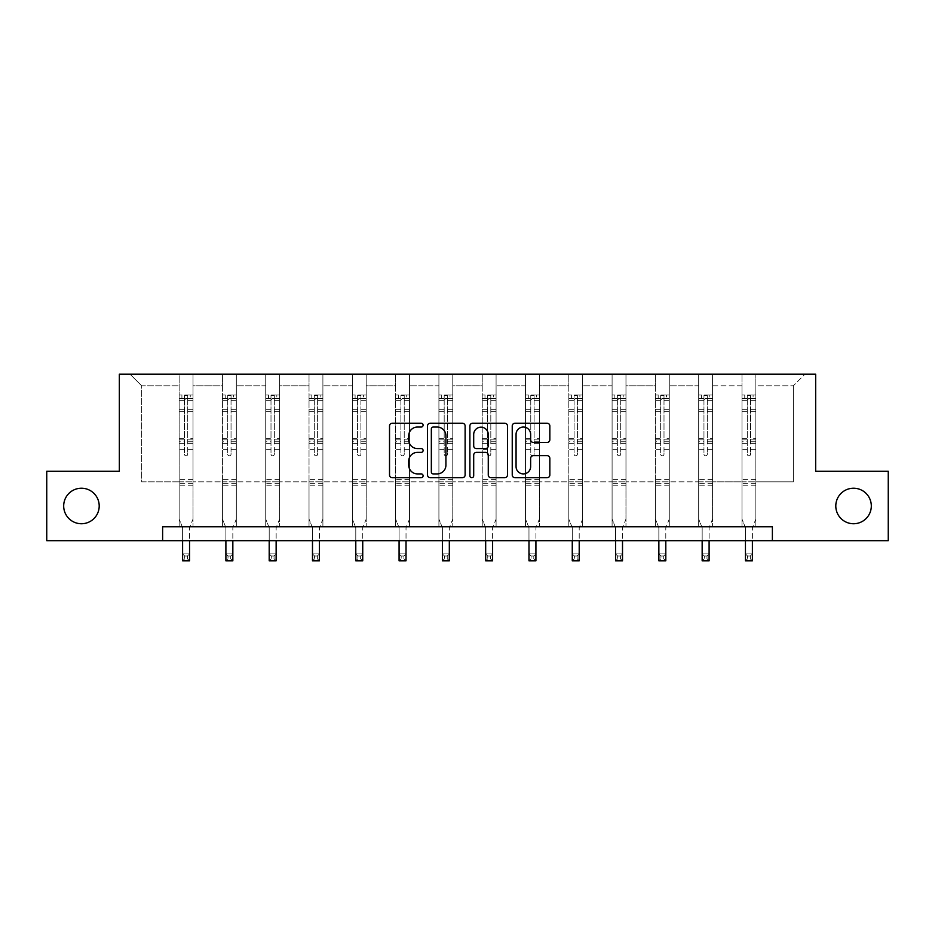 <?xml version="1.0" encoding="UTF-8"?>
<svg xmlns="http://www.w3.org/2000/svg" width="935" height="935" viewBox="0 0 935 935"><rect width="100%" height="100%" fill="white"/><g stroke="black" fill="none" stroke-linecap="round" stroke-linejoin="round"><path stroke-width="0.7" stroke-dasharray="4.67 3.51" d="M835.796 505.975A17.765 17.765 0 0 0 853.562 523.74A17.765 17.765 0 0 0 871.315 505.975A17.765 17.765 0 0 0 853.562 488.222A17.765 17.765 0 0 0 835.796 505.975M63.685 505.975A17.765 17.765 0 0 0 81.439 523.74A17.765 17.765 0 0 0 99.203 505.975A17.765 17.765 0 0 0 81.439 488.222A17.765 17.765 0 0 0 63.685 505.975M423.099 425.133A1.905 1.905 0 0 0 421.182 423.228L392.244 423.228A2.723 2.723 0 0 0 389.521 425.951L389.521 474.992A2.723 2.723 0 0 0 392.244 477.715L421.182 477.715A1.905 1.905 0 0 0 423.099 475.81A1.905 1.905 0 0 0 421.182 473.905L417.442 473.905A8.719 8.719 0 0 1 408.724 465.186L408.724 461.095A8.719 8.719 0 0 1 417.442 452.376L421.182 452.376A1.905 1.905 0 0 0 423.099 450.471A1.905 1.905 0 0 0 421.182 448.566L417.442 448.566A8.719 8.719 0 0 1 408.724 439.847L408.724 435.757A8.719 8.719 0 0 1 417.442 427.05L421.182 427.05A1.905 1.905 0 0 0 423.099 425.133M888.25 471.287L888.25 540.675L46.75 540.675L46.75 471.287L119.329 471.287L119.329 374.152L815.671 374.152L815.671 471.287L888.25 471.287M755.866 481.841L755.866 385.804L793.336 385.804L804.988 374.152L755.866 374.152L804.988 374.152L793.336 385.804L755.866 385.804L755.866 374.152L755.866 526.791L741.981 526.791L755.866 526.791L741.981 526.791L755.866 526.791L755.866 374.152L712.563 374.152L755.866 374.152L755.866 481.841L793.336 481.841L793.336 385.804L793.336 481.841L755.866 481.841L755.866 526.791L755.866 481.841L712.563 481.841L741.981 481.841L741.981 385.804L741.981 481.841L755.866 481.841M698.69 374.152L712.563 374.152L712.563 526.791L698.69 526.791L712.563 526.791L698.69 526.791L712.563 526.791L712.563 374.152L669.273 374.152L698.69 374.152L698.69 526.791L698.69 374.152L698.69 481.841L669.273 481.841L698.69 481.841L698.69 385.804L669.273 385.804L669.273 481.841L669.273 374.152L669.273 526.791L655.4 526.791L669.273 526.791L655.4 526.791L669.273 526.791L669.273 374.152L625.971 374.152L669.273 374.152L669.273 385.804L698.69 385.804L698.69 374.152M612.098 374.152L625.971 374.152L625.971 526.791L612.098 526.791L625.971 526.791L612.098 526.791L625.971 526.791L625.971 374.152L582.68 374.152L612.098 374.152L612.098 526.791L612.098 374.152L612.098 481.841L582.68 481.841L612.098 481.841L612.098 385.804L582.68 385.804L582.68 481.841L582.68 374.152L582.68 526.791L568.807 526.791L582.68 526.791L568.807 526.791L582.68 526.791L582.68 374.152L539.378 374.152L582.68 374.152L582.68 385.804L612.098 385.804L612.098 374.152M525.505 374.152L539.378 374.152L539.378 526.791L525.505 526.791L539.378 526.791L525.505 526.791L539.378 526.791L539.378 374.152L496.088 374.152L525.505 374.152L525.505 526.791L525.505 374.152L525.505 481.841L496.088 481.841L525.505 481.841L525.505 385.804L496.088 385.804L496.088 481.841L496.088 374.152L496.088 526.791L482.215 526.791L496.088 526.791L482.215 526.791L496.088 526.791L496.088 374.152L452.785 374.152L496.088 374.152L496.088 385.804L525.505 385.804L525.505 374.152M438.912 374.152L452.785 374.152L452.785 526.791L438.912 526.791L452.785 526.791L438.912 526.791L452.785 526.791L452.785 374.152L409.495 374.152L438.912 374.152L438.912 526.791L438.912 374.152L438.912 481.841L409.495 481.841L438.912 481.841L438.912 385.804L409.495 385.804L409.495 481.841L409.495 374.152L409.495 526.791L395.622 526.791L409.495 526.791L395.622 526.791L409.495 526.791L409.495 374.152L366.193 374.152L409.495 374.152L409.495 385.804L438.912 385.804L438.912 374.152M352.32 374.152L366.193 374.152L366.193 526.791L352.32 526.791L366.193 526.791L352.32 526.791L366.193 526.791L366.193 374.152L322.902 374.152L352.32 374.152L352.32 526.791L352.32 374.152L352.32 481.841L322.902 481.841L352.32 481.841L352.32 385.804L322.902 385.804L322.902 481.841L322.902 374.152L322.902 526.791L309.029 526.791L322.902 526.791L309.029 526.791L322.902 526.791L322.902 374.152L279.6 374.152L322.902 374.152L322.902 385.804L352.32 385.804L352.32 374.152M265.727 374.152L279.6 374.152L279.6 526.791L265.727 526.791L279.6 526.791L265.727 526.791L279.6 526.791L279.6 374.152L236.31 374.152L265.727 374.152L265.727 526.791L265.727 374.152L265.727 481.841L236.31 481.841L265.727 481.841L265.727 385.804L236.31 385.804L236.31 481.841L236.31 374.152L236.31 526.791L222.436 526.791L236.31 526.791L222.436 526.791L236.31 526.791L236.31 374.152L193.019 374.152L236.31 374.152L236.31 385.804L265.727 385.804L265.727 374.152M179.134 374.152L193.019 374.152L193.019 526.791L179.134 526.791L193.019 526.791L179.134 526.791L193.019 526.791L193.019 374.152L130.012 374.152L179.134 374.152L179.134 526.791L179.134 374.152L179.134 481.841L141.664 481.841L141.664 385.804L179.134 385.804L141.664 385.804L130.012 374.152L141.664 385.804L141.664 481.841L179.134 481.841L179.134 374.152M162.62 540.675L162.62 526.791L162.62 540.675L162.62 526.791L772.38 526.791L162.62 526.791L772.38 526.791L772.38 540.675M741.981 385.804L712.563 385.804L712.563 481.841L712.563 374.152L712.563 385.804L741.981 385.804L741.981 374.152L741.981 526.791L741.981 385.804M655.4 385.804L655.4 481.841L625.971 481.841L655.4 481.841L655.4 385.804L625.971 385.804L625.971 481.841L625.971 374.152L625.971 385.804L655.4 385.804L655.4 374.152L655.4 526.791L655.4 385.804M568.807 385.804L568.807 481.841L539.378 481.841L568.807 481.841L568.807 385.804L539.378 385.804L539.378 481.841L539.378 374.152L539.378 385.804L568.807 385.804L568.807 374.152L568.807 526.791L568.807 385.804M482.215 385.804L482.215 481.841L452.785 481.841L482.215 481.841L482.215 385.804L452.785 385.804L452.785 481.841L452.785 374.152L452.785 385.804L482.215 385.804L482.215 374.152L482.215 526.791L482.215 385.804M395.622 385.804L395.622 481.841L366.193 481.841L395.622 481.841L395.622 385.804L366.193 385.804L366.193 481.841L366.193 374.152L366.193 385.804L395.622 385.804L395.622 374.152L395.622 526.791L395.622 385.804M309.029 385.804L309.029 481.841L279.6 481.841L309.029 481.841L309.029 385.804L279.6 385.804L279.6 481.841L279.6 374.152L279.6 385.804L309.029 385.804L309.029 374.152L309.029 526.791L309.029 385.804M222.436 385.804L222.436 481.841L193.019 481.841L222.436 481.841L222.436 385.804L193.019 385.804L193.019 481.841L193.019 374.152L193.019 385.804L222.436 385.804L222.436 374.152L222.436 526.791L222.436 385.804M698.69 481.841L712.563 481.841L712.563 526.791L712.563 481.841L698.69 481.841L698.69 526.791L698.69 481.841M655.4 481.841L669.273 481.841L669.273 526.791L669.273 481.841L655.4 481.841L655.4 526.791L655.4 481.841M612.098 481.841L625.971 481.841L625.971 526.791L625.971 481.841L612.098 481.841L612.098 526.791L612.098 481.841M568.807 481.841L582.68 481.841L582.68 526.791L582.68 481.841L568.807 481.841L568.807 526.791L568.807 481.841M525.505 481.841L539.378 481.841L539.378 526.791L539.378 481.841L525.505 481.841L525.505 526.791L525.505 481.841M482.215 481.841L496.088 481.841L496.088 526.791L496.088 481.841L482.215 481.841L482.215 526.791L482.215 481.841M438.912 481.841L452.785 481.841L452.785 526.791L452.785 481.841L438.912 481.841L438.912 526.791L438.912 481.841M395.622 481.841L409.495 481.841L409.495 526.791L409.495 481.841L395.622 481.841L395.622 526.791L395.622 481.841M352.32 481.841L366.193 481.841L366.193 526.791L366.193 481.841L352.32 481.841L352.32 526.791L352.32 481.841M309.029 481.841L322.902 481.841L322.902 526.791L322.902 481.841L309.029 481.841L309.029 526.791L309.029 481.841M265.727 481.841L279.6 481.841L279.6 526.791L279.6 481.841L265.727 481.841L265.727 526.791L265.727 481.841M222.436 481.841L236.31 481.841L236.31 526.791L236.31 481.841L222.436 481.841L222.436 526.791L222.436 481.841M179.134 481.841L193.019 481.841L193.019 526.791L193.019 481.841L179.134 481.841L179.134 526.791L179.134 481.841M741.981 481.841L741.981 526.791L741.981 481.841M465.116 474.992L465.116 425.951A2.723 2.723 0 0 0 462.393 423.228L430.24 423.228A2.723 2.723 0 0 0 427.517 425.951L427.517 474.992A2.723 2.723 0 0 0 430.24 477.715L462.393 477.715A2.723 2.723 0 0 0 465.116 474.992M433.244 427.05A1.905 1.905 0 0 0 431.339 428.955L431.339 472A1.905 1.905 0 0 0 433.244 473.905L437.194 473.905A8.719 8.719 0 0 0 445.913 465.186L445.913 435.757A8.719 8.719 0 0 0 437.194 427.05L433.244 427.05M472.607 423.228L504.76 423.228A2.723 2.723 0 0 1 507.483 425.951L507.483 474.992A2.723 2.723 0 0 1 504.76 477.715L490.992 477.715A2.723 2.723 0 0 1 488.269 474.992L488.269 455.1A2.723 2.723 0 0 0 485.546 452.376L476.418 452.376A2.723 2.723 0 0 0 473.694 455.1L473.694 475.81A1.905 1.905 0 0 1 471.789 477.715A1.905 1.905 0 0 1 469.884 475.81L469.884 425.951A2.723 2.723 0 0 1 472.607 423.228M488.269 434.471A7.293 7.293 0 0 0 480.987 427.178A7.293 7.293 0 0 0 473.694 434.471L473.694 445.843A2.723 2.723 0 0 0 476.418 448.566L485.546 448.566A2.723 2.723 0 0 0 488.269 445.843L488.269 434.471M533.359 442.442L547.115 442.442A2.723 2.723 0 0 0 549.838 439.707L549.838 425.951A2.723 2.723 0 0 0 547.115 423.228L514.975 423.228A2.723 2.723 0 0 0 512.24 425.951L512.24 474.992A2.723 2.723 0 0 0 514.975 477.715L547.115 477.715A2.723 2.723 0 0 0 549.838 474.992L549.838 458.372A2.723 2.723 0 0 0 547.115 455.649L533.359 455.649A2.723 2.723 0 0 0 530.636 458.372L530.636 466.612A7.293 7.293 0 0 1 523.343 473.905A7.293 7.293 0 0 1 516.062 466.612L516.062 434.331A7.293 7.293 0 0 1 523.343 427.05A7.293 7.293 0 0 1 530.636 434.331L530.636 439.707A2.723 2.723 0 0 0 533.359 442.442M184.405 454.141A1.66 1.66 0 0 0 186.077 455.801A1.66 1.66 0 0 1 184.405 454.141L184.405 449.642L184.405 454.141M192.949 395.026L190.237 395.026L190.237 398.626L193.019 398.626L193.019 395.026L179.134 395.026L179.134 519.077L179.134 449.642L184.405 449.642L184.405 441.776L179.134 441.776M179.134 395.026L179.134 449.642L184.405 449.642L184.405 399.362L187.736 399.362L187.736 438.305L193.019 438.305L193.019 519.077L189.548 527.667L189.548 540.033L189.548 527.667L193.019 519.077L193.019 449.642L187.736 449.642L187.736 454.141A1.66 1.66 0 0 1 186.077 455.801A1.66 1.66 0 0 0 187.736 454.141L187.736 438.305M193.019 398.626L193.019 438.305M193.019 395.026L193.019 449.642L187.736 449.642L187.736 395.365L184.405 395.365L184.405 441.776M190.237 395.026L179.204 395.026M190.237 398.626L181.916 398.626L181.916 395.026M179.134 398.626L192.949 398.626M179.204 398.626L181.916 398.626M182.606 527.667L182.606 540.033L182.606 527.667L179.134 519.077L182.606 527.667M193.019 485.218L179.134 485.218M182.606 540.675L182.606 553.917L189.548 553.917L182.606 553.917L182.606 560.848L189.548 560.848L189.548 553.917L187.468 555.998L187.468 558.768L184.686 558.768L184.686 555.998L187.468 555.998M189.548 540.675L189.548 553.917M189.548 560.848L187.468 558.768M184.686 558.768L182.606 560.848M184.686 555.998L182.606 553.917M184.405 399.362L184.405 395.365M187.736 399.362L187.736 395.365M227.708 454.141A1.66 1.66 0 0 0 229.367 455.801A1.66 1.66 0 0 1 227.708 454.141L227.708 449.642L227.708 454.141M236.239 395.026L233.54 395.026L233.54 398.626L236.31 398.626L236.31 395.026L222.436 395.026L222.436 519.077L222.436 449.642L227.708 449.642L227.708 441.776L222.436 441.776M222.436 395.026L222.436 449.642L227.708 449.642L227.708 399.362L231.038 399.362L231.038 438.305L236.31 438.305L236.31 519.077L232.838 527.667L232.838 540.033L232.838 527.667L236.31 519.077L236.31 449.642L231.038 449.642L231.038 454.141A1.66 1.66 0 0 1 229.367 455.801A1.66 1.66 0 0 0 231.038 454.141L231.038 438.305M236.31 398.626L236.31 438.305M236.31 395.026L236.31 449.642L231.038 449.642L231.038 395.365L227.708 395.365L227.708 441.776M233.54 395.026L222.507 395.026M233.54 398.626L225.206 398.626L225.206 395.026M222.436 398.626L236.239 398.626M222.507 398.626L225.206 398.626M225.896 527.667L225.896 540.033L225.896 527.667L222.436 519.077L225.896 527.667M236.31 485.218L222.436 485.218M225.896 540.675L225.896 553.917L232.838 553.917L225.896 553.917L225.896 560.848L232.838 560.848L232.838 553.917L230.758 555.998L230.758 558.768L227.988 558.768L227.988 555.998L230.758 555.998M232.838 540.675L232.838 553.917M232.838 560.848L230.758 558.768M227.988 558.768L225.896 560.848M227.988 555.998L225.896 553.917M227.708 399.362L227.708 395.365M231.038 399.362L231.038 395.365M270.998 454.141A1.66 1.66 0 0 0 272.669 455.801A1.66 1.66 0 0 1 270.998 454.141L270.998 449.642L270.998 454.141M279.542 395.026L276.83 395.026L276.83 398.626L279.6 398.626L279.6 395.026L265.727 395.026L265.727 519.077L265.727 449.642L270.998 449.642L270.998 441.776L265.727 441.776M265.727 395.026L265.727 449.642L270.998 449.642L270.998 399.362L274.329 399.362L274.329 438.305L279.6 438.305L279.6 519.077L276.141 527.667L276.141 540.033L276.141 527.667L279.6 519.077L279.6 449.642L274.329 449.642L274.329 454.141A1.66 1.66 0 0 1 272.669 455.801A1.66 1.66 0 0 0 274.329 454.141L274.329 438.305M279.6 398.626L279.6 438.305M279.6 395.026L279.6 449.642L274.329 449.642L274.329 395.365L270.998 395.365L270.998 441.776M276.83 395.026L265.797 395.026M276.83 398.626L268.509 398.626L268.509 395.026M265.727 398.626L279.542 398.626M265.797 398.626L268.509 398.626M269.198 527.667L269.198 540.033L269.198 527.667L265.727 519.077L269.198 527.667M279.6 485.218L265.727 485.218M269.198 540.675L269.198 553.917L276.141 553.917L269.198 553.917L269.198 560.848L276.141 560.848L276.141 553.917L274.06 555.998L274.06 558.768L271.279 558.768L271.279 555.998L274.06 555.998M276.141 540.675L276.141 553.917M276.141 560.848L274.06 558.768M271.279 558.768L269.198 560.848M271.279 555.998L269.198 553.917M270.998 399.362L270.998 395.365M274.329 399.362L274.329 395.365M314.3 454.141A1.66 1.66 0 0 0 315.96 455.801A1.66 1.66 0 0 1 314.3 454.141L314.3 449.642L314.3 454.141M322.832 395.026L320.132 395.026L320.132 398.626L322.902 398.626L322.902 395.026L309.029 395.026L309.029 519.077L309.029 449.642L314.3 449.642L314.3 441.776L309.029 441.776M309.029 395.026L309.029 449.642L314.3 449.642L314.3 399.362L317.631 399.362L317.631 438.305L322.902 438.305L322.902 519.077L319.431 527.667L319.431 540.033L319.431 527.667L322.902 519.077L322.902 449.642L317.631 449.642L317.631 454.141A1.66 1.66 0 0 1 315.96 455.801A1.66 1.66 0 0 0 317.631 454.141L317.631 438.305M322.902 398.626L322.902 438.305M322.902 395.026L322.902 449.642L317.631 449.642L317.631 395.365L314.3 395.365L314.3 441.776M320.132 395.026L309.099 395.026M320.132 398.626L311.799 398.626L311.799 395.026M309.029 398.626L322.832 398.626M309.099 398.626L311.799 398.626M312.489 527.667L312.489 540.033L312.489 527.667L309.029 519.077L312.489 527.667M322.902 485.218L309.029 485.218M312.489 540.675L312.489 553.917L319.431 553.917L312.489 553.917L312.489 560.848L319.431 560.848L319.431 553.917L317.351 555.998L317.351 558.768L314.581 558.768L314.581 555.998L317.351 555.998M319.431 540.675L319.431 553.917M319.431 560.848L317.351 558.768M314.581 558.768L312.489 560.848M314.581 555.998L312.489 553.917M314.3 399.362L314.3 395.365M317.631 399.362L317.631 395.365M357.591 454.141A1.66 1.66 0 0 0 359.262 455.801A1.66 1.66 0 0 1 357.591 454.141L357.591 449.642L357.591 454.141M366.134 395.026L363.423 395.026L363.423 398.626L366.193 398.626L366.193 395.026L352.32 395.026L352.32 519.077L352.32 449.642L357.591 449.642L357.591 441.776L352.32 441.776M352.32 395.026L352.32 449.642L357.591 449.642L357.591 399.362L360.922 399.362L360.922 438.305L366.193 438.305L366.193 519.077L362.733 527.667L362.733 540.033L362.733 527.667L366.193 519.077L366.193 449.642L360.922 449.642L360.922 454.141A1.66 1.66 0 0 1 359.262 455.801A1.66 1.66 0 0 0 360.922 454.141L360.922 438.305M366.193 398.626L366.193 438.305M366.193 395.026L366.193 449.642L360.922 449.642L360.922 395.365L357.591 395.365L357.591 441.776M363.423 395.026L352.39 395.026M363.423 398.626L355.101 398.626L355.101 395.026M352.32 398.626L366.134 398.626M352.39 398.626L355.101 398.626M355.791 527.667L355.791 540.033L355.791 527.667L352.32 519.077L355.791 527.667M366.193 485.218L352.32 485.218M355.791 540.675L355.791 553.917L362.733 553.917L355.791 553.917L355.791 560.848L362.733 560.848L362.733 553.917L360.653 555.998L360.653 558.768L357.871 558.768L357.871 555.998L360.653 555.998M362.733 540.675L362.733 553.917M362.733 560.848L360.653 558.768M357.871 558.768L355.791 560.848M357.871 555.998L355.791 553.917M357.591 399.362L357.591 395.365M360.922 399.362L360.922 395.365M400.893 454.141A1.66 1.66 0 0 0 402.553 455.801A1.66 1.66 0 0 1 400.893 454.141L400.893 449.642L400.893 454.141M409.425 395.026L406.713 395.026L406.713 398.626L409.495 398.626L409.495 395.026L395.622 395.026L395.622 519.077L395.622 449.642L400.893 449.642L400.893 441.776L395.622 441.776M395.622 395.026L395.622 449.642L400.893 449.642L400.893 399.362L404.224 399.362L404.224 438.305L409.495 438.305L409.495 519.077L406.024 527.667L406.024 540.033L406.024 527.667L409.495 519.077L409.495 449.642L404.224 449.642L404.224 454.141A1.66 1.66 0 0 1 402.553 455.801A1.66 1.66 0 0 0 404.224 454.141L404.224 438.305M409.495 398.626L409.495 438.305M409.495 395.026L409.495 449.642L404.224 449.642L404.224 395.365L400.893 395.365L400.893 441.776M406.713 395.026L395.692 395.026M406.713 398.626L398.392 398.626L398.392 395.026M395.622 398.626L409.425 398.626M395.692 398.626L398.392 398.626M399.081 527.667L399.081 540.033L399.081 527.667L395.622 519.077L399.081 527.667M409.495 485.218L395.622 485.218M399.081 540.675L399.081 553.917L406.024 553.917L399.081 553.917L399.081 560.848L406.024 560.848L406.024 553.917L403.943 555.998L403.943 558.768L401.173 558.768L401.173 555.998L403.943 555.998M406.024 540.675L406.024 553.917M406.024 560.848L403.943 558.768M401.173 558.768L399.081 560.848M401.173 555.998L399.081 553.917M400.893 399.362L400.893 395.365M404.224 399.362L404.224 395.365M444.183 454.141A1.66 1.66 0 0 0 445.855 455.801A1.66 1.66 0 0 1 444.183 454.141L444.183 449.642L444.183 454.141M452.715 395.026L450.016 395.026L450.016 398.626L452.785 398.626L452.785 395.026L438.912 395.026L438.912 519.077L438.912 449.642L444.183 449.642L444.183 441.776L438.912 441.776M438.912 395.026L438.912 449.642L444.183 449.642L444.183 399.362L447.514 399.362L447.514 438.305L452.785 438.305L452.785 519.077L449.326 527.667L449.326 540.033L449.326 527.667L452.785 519.077L452.785 449.642L447.514 449.642L447.514 454.141A1.66 1.66 0 0 1 445.855 455.801A1.66 1.66 0 0 0 447.514 454.141L447.514 438.305M452.785 398.626L452.785 438.305M452.785 395.026L452.785 449.642L447.514 449.642L447.514 395.365L444.183 395.365L444.183 441.776M450.016 395.026L438.983 395.026M450.016 398.626L441.694 398.626L441.694 395.026M438.912 398.626L452.715 398.626M438.983 398.626L441.694 398.626M442.384 527.667L442.384 540.033L442.384 527.667L438.912 519.077L442.384 527.667M452.785 485.218L438.912 485.218M442.384 540.675L442.384 553.917L449.326 553.917L442.384 553.917L442.384 560.848L449.326 560.848L449.326 553.917L447.234 555.998L447.234 558.768L444.464 558.768L444.464 555.998L447.234 555.998M449.326 540.675L449.326 553.917M449.326 560.848L447.234 558.768M444.464 558.768L442.384 560.848M444.464 555.998L442.384 553.917M444.183 399.362L444.183 395.365M447.514 399.362L447.514 395.365M487.486 454.141A1.66 1.66 0 0 0 489.145 455.801A1.66 1.66 0 0 1 487.486 454.141L487.486 449.642L487.486 454.141M496.017 395.026L493.306 395.026L493.306 398.626L496.088 398.626L496.088 395.026L482.215 395.026L482.215 519.077L482.215 449.642L487.486 449.642L487.486 441.776L482.215 441.776M482.215 395.026L482.215 449.642L487.486 449.642L487.486 399.362L490.817 399.362L490.817 438.305L496.088 438.305L496.088 519.077L492.616 527.667L492.616 540.033L492.616 527.667L496.088 519.077L496.088 449.642L490.817 449.642L490.817 454.141A1.66 1.66 0 0 1 489.145 455.801A1.66 1.66 0 0 0 490.817 454.141L490.817 438.305M496.088 398.626L496.088 438.305M496.088 395.026L496.088 449.642L490.817 449.642L490.817 395.365L487.486 395.365L487.486 441.776M493.306 395.026L482.285 395.026M493.306 398.626L484.984 398.626L484.984 395.026M482.215 398.626L496.017 398.626M482.285 398.626L484.984 398.626M485.674 527.667L485.674 540.033L485.674 527.667L482.215 519.077L485.674 527.667M496.088 485.218L482.215 485.218M485.674 540.675L485.674 553.917L492.616 553.917L485.674 553.917L485.674 560.848L492.616 560.848L492.616 553.917L490.536 555.998L490.536 558.768L487.766 558.768L487.766 555.998L490.536 555.998M492.616 540.675L492.616 553.917M492.616 560.848L490.536 558.768M487.766 558.768L485.674 560.848M487.766 555.998L485.674 553.917M487.486 399.362L487.486 395.365M490.817 399.362L490.817 395.365M530.776 454.141A1.66 1.66 0 0 0 532.447 455.801A1.66 1.66 0 0 1 530.776 454.141L530.776 449.642L530.776 454.141M539.308 395.026L536.608 395.026L536.608 398.626L539.378 398.626L539.378 395.026L525.505 395.026L525.505 519.077L525.505 449.642L530.776 449.642L530.776 441.776L525.505 441.776M525.505 395.026L525.505 449.642L530.776 449.642L530.776 399.362L534.107 399.362L534.107 438.305L539.378 438.305L539.378 519.077L535.919 527.667L535.919 540.033L535.919 527.667L539.378 519.077L539.378 449.642L534.107 449.642L534.107 454.141A1.66 1.66 0 0 1 532.447 455.801A1.66 1.66 0 0 0 534.107 454.141L534.107 438.305M539.378 398.626L539.378 438.305M539.378 395.026L539.378 449.642L534.107 449.642L534.107 395.365L530.776 395.365L530.776 441.776M536.608 395.026L525.575 395.026M536.608 398.626L528.287 398.626L528.287 395.026M525.505 398.626L539.308 398.626M525.575 398.626L528.287 398.626M528.976 527.667L528.976 540.033L528.976 527.667L525.505 519.077L528.976 527.667M539.378 485.218L525.505 485.218M528.976 540.675L528.976 553.917L535.919 553.917L528.976 553.917L528.976 560.848L535.919 560.848L535.919 553.917L533.827 555.998L533.827 558.768L531.057 558.768L531.057 555.998L533.827 555.998M535.919 540.675L535.919 553.917M535.919 560.848L533.827 558.768M531.057 558.768L528.976 560.848M531.057 555.998L528.976 553.917M530.776 399.362L530.776 395.365M534.107 399.362L534.107 395.365M574.078 454.141A1.66 1.66 0 0 0 575.738 455.801A1.66 1.66 0 0 1 574.078 454.141L574.078 449.642L574.078 454.141M582.61 395.026L579.899 395.026L579.899 398.626L582.68 398.626L582.68 395.026L568.807 395.026L568.807 519.077L568.807 449.642L574.078 449.642L574.078 441.776L568.807 441.776M568.807 395.026L568.807 449.642L574.078 449.642L574.078 399.362L577.409 399.362L577.409 438.305L582.68 438.305L582.68 519.077L579.209 527.667L579.209 540.033L579.209 527.667L582.68 519.077L582.68 449.642L577.409 449.642L577.409 454.141A1.66 1.66 0 0 1 575.738 455.801A1.66 1.66 0 0 0 577.409 454.141L577.409 438.305M582.68 398.626L582.68 438.305M582.68 395.026L582.68 449.642L577.409 449.642L577.409 395.365L574.078 395.365L574.078 441.776M579.899 395.026L568.866 395.026M579.899 398.626L571.577 398.626L571.577 395.026M568.807 398.626L582.61 398.626M568.866 398.626L571.577 398.626M572.267 527.667L572.267 540.033L572.267 527.667L568.807 519.077L572.267 527.667M582.68 485.218L568.807 485.218M572.267 540.675L572.267 553.917L579.209 553.917L572.267 553.917L572.267 560.848L579.209 560.848L579.209 553.917L577.129 555.998L577.129 558.768L574.347 558.768L574.347 555.998L577.129 555.998M579.209 540.675L579.209 553.917M579.209 560.848L577.129 558.768M574.347 558.768L572.267 560.848M574.347 555.998L572.267 553.917M574.078 399.362L574.078 395.365M577.409 399.362L577.409 395.365M617.369 454.141A1.66 1.66 0 0 0 619.04 455.801A1.66 1.66 0 0 1 617.369 454.141L617.369 449.642L617.369 454.141M625.901 395.026L623.201 395.026L623.201 398.626L625.971 398.626L625.971 395.026L612.098 395.026L612.098 519.077L612.098 449.642L617.369 449.642L617.369 441.776L612.098 441.776M612.098 395.026L612.098 449.642L617.369 449.642L617.369 399.362L620.7 399.362L620.7 438.305L625.971 438.305L625.971 519.077L622.511 527.667L622.511 540.033L622.511 527.667L625.971 519.077L625.971 449.642L620.7 449.642L620.7 454.141A1.66 1.66 0 0 1 619.04 455.801A1.66 1.66 0 0 0 620.7 454.141L620.7 438.305M625.971 398.626L625.971 438.305M625.971 395.026L625.971 449.642L620.7 449.642L620.7 395.365L617.369 395.365L617.369 441.776M623.201 395.026L612.168 395.026M623.201 398.626L614.868 398.626L614.868 395.026M612.098 398.626L625.901 398.626M612.168 398.626L614.868 398.626M615.569 527.667L615.569 540.033L615.569 527.667L612.098 519.077L615.569 527.667M625.971 485.218L612.098 485.218M615.569 540.675L615.569 553.917L622.511 553.917L615.569 553.917L615.569 560.848L622.511 560.848L622.511 553.917L620.419 555.998L620.419 558.768L617.649 558.768L617.649 555.998L620.419 555.998M622.511 540.675L622.511 553.917M622.511 560.848L620.419 558.768M617.649 558.768L615.569 560.848M617.649 555.998L615.569 553.917M617.369 399.362L617.369 395.365M620.7 399.362L620.7 395.365M660.671 454.141A1.66 1.66 0 0 0 662.331 455.801A1.66 1.66 0 0 1 660.671 454.141L660.671 449.642L660.671 454.141M669.203 395.026L666.491 395.026L666.491 398.626L669.273 398.626L669.273 395.026L655.4 395.026L655.4 519.077L655.4 449.642L660.671 449.642L660.671 441.776L655.4 441.776M655.4 395.026L655.4 449.642L660.671 449.642L660.671 399.362L664.002 399.362L664.002 438.305L669.273 438.305L669.273 519.077L665.802 527.667L665.802 540.033L665.802 527.667L669.273 519.077L669.273 449.642L664.002 449.642L664.002 454.141A1.66 1.66 0 0 1 662.331 455.801A1.66 1.66 0 0 0 664.002 454.141L664.002 438.305M669.273 398.626L669.273 438.305M669.273 395.026L669.273 449.642L664.002 449.642L664.002 395.365L660.671 395.365L660.671 441.776M666.491 395.026L655.458 395.026M666.491 398.626L658.17 398.626L658.17 395.026M655.4 398.626L669.203 398.626M655.458 398.626L658.17 398.626M658.859 527.667L658.859 540.033L658.859 527.667L655.4 519.077L658.859 527.667M669.273 485.218L655.4 485.218M658.859 540.675L658.859 553.917L665.802 553.917L658.859 553.917L658.859 560.848L665.802 560.848L665.802 553.917L663.721 555.998L663.721 558.768L660.94 558.768L660.94 555.998L663.721 555.998M665.802 540.675L665.802 553.917M665.802 560.848L663.721 558.768M660.94 558.768L658.859 560.848M660.94 555.998L658.859 553.917M660.671 399.362L660.671 395.365M664.002 399.362L664.002 395.365M703.962 454.141A1.66 1.66 0 0 0 705.633 455.801A1.66 1.66 0 0 1 703.962 454.141L703.962 449.642L703.962 454.141M712.493 395.026L709.794 395.026L709.794 398.626L712.563 398.626L712.563 395.026L698.69 395.026L698.69 519.077L698.69 449.642L703.962 449.642L703.962 441.776L698.69 441.776M698.69 395.026L698.69 449.642L703.962 449.642L703.962 399.362L707.292 399.362L707.292 438.305L712.563 438.305L712.563 519.077L709.104 527.667L709.104 540.033L709.104 527.667L712.563 519.077L712.563 449.642L707.292 449.642L707.292 454.141A1.66 1.66 0 0 1 705.633 455.801A1.66 1.66 0 0 0 707.292 454.141L707.292 438.305M712.563 398.626L712.563 438.305M712.563 395.026L712.563 449.642L707.292 449.642L707.292 395.365L703.962 395.365L703.962 441.776M709.794 395.026L698.761 395.026M709.794 398.626L701.46 398.626L701.46 395.026M698.69 398.626L712.493 398.626M698.761 398.626L701.46 398.626M702.162 527.667L702.162 540.033L702.162 527.667L698.69 519.077L702.162 527.667M712.563 485.218L698.69 485.218M702.162 540.675L702.162 553.917L709.104 553.917L702.162 553.917L702.162 560.848L709.104 560.848L709.104 553.917L707.012 555.998L707.012 558.768L704.242 558.768L704.242 555.998L707.012 555.998M709.104 540.675L709.104 553.917M709.104 560.848L707.012 558.768M704.242 558.768L702.162 560.848M704.242 555.998L702.162 553.917M703.962 399.362L703.962 395.365M707.292 399.362L707.292 395.365M747.264 454.141A1.66 1.66 0 0 0 748.923 455.801A1.66 1.66 0 0 1 747.264 454.141L747.264 449.642L747.264 454.141M755.796 395.026L753.084 395.026L753.084 398.626L755.866 398.626L755.866 395.026L741.981 395.026L741.981 519.077L741.981 449.642L747.264 449.642L747.264 441.776L741.981 441.776M741.981 395.026L741.981 449.642L747.264 449.642L747.264 399.362L750.595 399.362L750.595 438.305L755.866 438.305L755.866 519.077L752.394 527.667L752.394 540.033L752.394 527.667L755.866 519.077L755.866 449.642L750.595 449.642L750.595 454.141A1.66 1.66 0 0 1 748.923 455.801A1.66 1.66 0 0 0 750.595 454.141L750.595 438.305M755.866 398.626L755.866 438.305M755.866 395.026L755.866 449.642L750.595 449.642L750.595 395.365L747.264 395.365L747.264 441.776M753.084 395.026L742.051 395.026M753.084 398.626L744.763 398.626L744.763 395.026M741.981 398.626L755.796 398.626M742.051 398.626L744.763 398.626M745.452 527.667L745.452 540.033L745.452 527.667L741.981 519.077L745.452 527.667M755.866 485.218L741.981 485.218M745.452 540.675L745.452 553.917L752.394 553.917L745.452 553.917L745.452 560.848L752.394 560.848L752.394 553.917L750.314 555.998L750.314 558.768L747.533 558.768L747.533 555.998L750.314 555.998M752.394 540.675L752.394 553.917M752.394 560.848L750.314 558.768M747.533 558.768L745.452 560.848M747.533 555.998L745.452 553.917M747.264 399.362L747.264 395.365M750.595 399.362L750.595 395.365M184.405 409.682L179.134 409.682M179.134 411.657L184.405 411.657M179.134 438.305L184.405 438.305M193.019 479.398L179.134 479.398M182.606 540.033L189.548 540.033L182.606 540.033M184.405 443.354L179.134 443.354M193.019 443.354L187.736 443.354M179.134 439.882L184.405 439.882M187.736 439.882L193.019 439.882M193.019 441.776L187.736 441.776M193.019 409.682L187.736 409.682M187.736 411.657L193.019 411.657M184.405 398.345L179.134 398.345M179.134 400.32L184.405 400.32M193.019 398.345L187.736 398.345M187.736 400.32L193.019 400.32M193.019 483.652L179.134 483.652M227.708 409.682L222.436 409.682M222.436 411.657L227.708 411.657M222.436 438.305L227.708 438.305M236.31 479.398L222.436 479.398M225.896 540.033L232.838 540.033L225.896 540.033M227.708 443.354L222.436 443.354M236.31 443.354L231.038 443.354M222.436 439.882L227.708 439.882M231.038 439.882L236.31 439.882M236.31 441.776L231.038 441.776M236.31 409.682L231.038 409.682M231.038 411.657L236.31 411.657M227.708 398.345L222.436 398.345M222.436 400.32L227.708 400.32M236.31 398.345L231.038 398.345M231.038 400.32L236.31 400.32M236.31 483.652L222.436 483.652M270.998 409.682L265.727 409.682M265.727 411.657L270.998 411.657M265.727 438.305L270.998 438.305M279.6 479.398L265.727 479.398M269.198 540.033L276.141 540.033L269.198 540.033M270.998 443.354L265.727 443.354M279.6 443.354L274.329 443.354M265.727 439.882L270.998 439.882M274.329 439.882L279.6 439.882M279.6 441.776L274.329 441.776M279.6 409.682L274.329 409.682M274.329 411.657L279.6 411.657M270.998 398.345L265.727 398.345M265.727 400.32L270.998 400.32M279.6 398.345L274.329 398.345M274.329 400.32L279.6 400.32M279.6 483.652L265.727 483.652M314.3 409.682L309.029 409.682M309.029 411.657L314.3 411.657M309.029 438.305L314.3 438.305M322.902 479.398L309.029 479.398M312.489 540.033L319.431 540.033L312.489 540.033M314.3 443.354L309.029 443.354M322.902 443.354L317.631 443.354M309.029 439.882L314.3 439.882M317.631 439.882L322.902 439.882M322.902 441.776L317.631 441.776M322.902 409.682L317.631 409.682M317.631 411.657L322.902 411.657M314.3 398.345L309.029 398.345M309.029 400.32L314.3 400.32M322.902 398.345L317.631 398.345M317.631 400.32L322.902 400.32M322.902 483.652L309.029 483.652M357.591 409.682L352.32 409.682M352.32 411.657L357.591 411.657M352.32 438.305L357.591 438.305M366.193 479.398L352.32 479.398M355.791 540.033L362.733 540.033L355.791 540.033M357.591 443.354L352.32 443.354M366.193 443.354L360.922 443.354M352.32 439.882L357.591 439.882M360.922 439.882L366.193 439.882M366.193 441.776L360.922 441.776M366.193 409.682L360.922 409.682M360.922 411.657L366.193 411.657M357.591 398.345L352.32 398.345M352.32 400.32L357.591 400.32M366.193 398.345L360.922 398.345M360.922 400.32L366.193 400.32M366.193 483.652L352.32 483.652M400.893 409.682L395.622 409.682M395.622 411.657L400.893 411.657M395.622 438.305L400.893 438.305M409.495 479.398L395.622 479.398M399.081 540.033L406.024 540.033L399.081 540.033M400.893 443.354L395.622 443.354M409.495 443.354L404.224 443.354M395.622 439.882L400.893 439.882M404.224 439.882L409.495 439.882M409.495 441.776L404.224 441.776M409.495 409.682L404.224 409.682M404.224 411.657L409.495 411.657M400.893 398.345L395.622 398.345M395.622 400.32L400.893 400.32M409.495 398.345L404.224 398.345M404.224 400.32L409.495 400.32M409.495 483.652L395.622 483.652M444.183 409.682L438.912 409.682M438.912 411.657L444.183 411.657M438.912 438.305L444.183 438.305M452.785 479.398L438.912 479.398M442.384 540.033L449.326 540.033L442.384 540.033M444.183 443.354L438.912 443.354M452.785 443.354L447.514 443.354M438.912 439.882L444.183 439.882M447.514 439.882L452.785 439.882M452.785 441.776L447.514 441.776M452.785 409.682L447.514 409.682M447.514 411.657L452.785 411.657M444.183 398.345L438.912 398.345M438.912 400.32L444.183 400.32M452.785 398.345L447.514 398.345M447.514 400.32L452.785 400.32M452.785 483.652L438.912 483.652M487.486 409.682L482.215 409.682M482.215 411.657L487.486 411.657M482.215 438.305L487.486 438.305M496.088 479.398L482.215 479.398M485.674 540.033L492.616 540.033L485.674 540.033M487.486 443.354L482.215 443.354M496.088 443.354L490.817 443.354M482.215 439.882L487.486 439.882M490.817 439.882L496.088 439.882M496.088 441.776L490.817 441.776M496.088 409.682L490.817 409.682M490.817 411.657L496.088 411.657M487.486 398.345L482.215 398.345M482.215 400.32L487.486 400.32M496.088 398.345L490.817 398.345M490.817 400.32L496.088 400.32M496.088 483.652L482.215 483.652M530.776 409.682L525.505 409.682M525.505 411.657L530.776 411.657M525.505 438.305L530.776 438.305M539.378 479.398L525.505 479.398M528.976 540.033L535.919 540.033L528.976 540.033M530.776 443.354L525.505 443.354M539.378 443.354L534.107 443.354M525.505 439.882L530.776 439.882M534.107 439.882L539.378 439.882M539.378 441.776L534.107 441.776M539.378 409.682L534.107 409.682M534.107 411.657L539.378 411.657M530.776 398.345L525.505 398.345M525.505 400.32L530.776 400.32M539.378 398.345L534.107 398.345M534.107 400.32L539.378 400.32M539.378 483.652L525.505 483.652M574.078 409.682L568.807 409.682M568.807 411.657L574.078 411.657M568.807 438.305L574.078 438.305M582.68 479.398L568.807 479.398M572.267 540.033L579.209 540.033L572.267 540.033M574.078 443.354L568.807 443.354M582.68 443.354L577.409 443.354M568.807 439.882L574.078 439.882M577.409 439.882L582.68 439.882M582.68 441.776L577.409 441.776M582.68 409.682L577.409 409.682M577.409 411.657L582.68 411.657M574.078 398.345L568.807 398.345M568.807 400.32L574.078 400.32M582.68 398.345L577.409 398.345M577.409 400.32L582.68 400.32M582.68 483.652L568.807 483.652M617.369 409.682L612.098 409.682M612.098 411.657L617.369 411.657M612.098 438.305L617.369 438.305M625.971 479.398L612.098 479.398M615.569 540.033L622.511 540.033L615.569 540.033M617.369 443.354L612.098 443.354M625.971 443.354L620.7 443.354M612.098 439.882L617.369 439.882M620.7 439.882L625.971 439.882M625.971 441.776L620.7 441.776M625.971 409.682L620.7 409.682M620.7 411.657L625.971 411.657M617.369 398.345L612.098 398.345M612.098 400.32L617.369 400.32M625.971 398.345L620.7 398.345M620.7 400.32L625.971 400.32M625.971 483.652L612.098 483.652M660.671 409.682L655.4 409.682M655.4 411.657L660.671 411.657M655.4 438.305L660.671 438.305M669.273 479.398L655.4 479.398M658.859 540.033L665.802 540.033L658.859 540.033M660.671 443.354L655.4 443.354M669.273 443.354L664.002 443.354M655.4 439.882L660.671 439.882M664.002 439.882L669.273 439.882M669.273 441.776L664.002 441.776M669.273 409.682L664.002 409.682M664.002 411.657L669.273 411.657M660.671 398.345L655.4 398.345M655.4 400.32L660.671 400.32M669.273 398.345L664.002 398.345M664.002 400.32L669.273 400.32M669.273 483.652L655.4 483.652M703.962 409.682L698.69 409.682M698.69 411.657L703.962 411.657M698.69 438.305L703.962 438.305M712.563 479.398L698.69 479.398M702.162 540.033L709.104 540.033L702.162 540.033M703.962 443.354L698.69 443.354M712.563 443.354L707.292 443.354M698.69 439.882L703.962 439.882M707.292 439.882L712.563 439.882M712.563 441.776L707.292 441.776M712.563 409.682L707.292 409.682M707.292 411.657L712.563 411.657M703.962 398.345L698.69 398.345M698.69 400.32L703.962 400.32M712.563 398.345L707.292 398.345M707.292 400.32L712.563 400.32M712.563 483.652L698.69 483.652M747.264 409.682L741.981 409.682M741.981 411.657L747.264 411.657M741.981 438.305L747.264 438.305M755.866 479.398L741.981 479.398M745.452 540.033L752.394 540.033L745.452 540.033M747.264 443.354L741.981 443.354M755.866 443.354L750.595 443.354M741.981 439.882L747.264 439.882M750.595 439.882L755.866 439.882M755.866 441.776L750.595 441.776M755.866 409.682L750.595 409.682M750.595 411.657L755.866 411.657M747.264 398.345L741.981 398.345M741.981 400.32L747.264 400.32M755.866 398.345L750.595 398.345M750.595 400.32L755.866 400.32M755.866 483.652L741.981 483.652"/><path stroke-width="1.4" d="M835.796 505.975A17.765 17.765 0 0 0 853.562 523.74A17.765 17.765 0 0 0 871.315 505.975A17.765 17.765 0 0 0 853.562 488.222A17.765 17.765 0 0 0 835.796 505.975M63.685 505.975A17.765 17.765 0 0 0 81.439 523.74A17.765 17.765 0 0 0 99.203 505.975A17.765 17.765 0 0 0 81.439 488.222A17.765 17.765 0 0 0 63.685 505.975M423.099 425.133A1.905 1.905 0 0 0 421.182 423.228L392.244 423.228A2.723 2.723 0 0 0 389.521 425.951L389.521 474.992A2.723 2.723 0 0 0 392.244 477.715L421.182 477.715A1.905 1.905 0 0 0 423.099 475.81A1.905 1.905 0 0 0 421.182 473.905L417.442 473.905A8.719 8.719 0 0 1 408.724 465.186L408.724 461.095A8.719 8.719 0 0 1 417.442 452.376L421.182 452.376A1.905 1.905 0 0 0 423.099 450.471A1.905 1.905 0 0 0 421.182 448.566L417.442 448.566A8.719 8.719 0 0 1 408.724 439.847L408.724 435.757A8.719 8.719 0 0 1 417.442 427.05L421.182 427.05A1.905 1.905 0 0 0 423.099 425.133M547.115 442.442A2.723 2.723 0 0 0 549.838 439.707L549.838 425.951A2.723 2.723 0 0 0 547.115 423.228L514.975 423.228A2.723 2.723 0 0 0 512.24 425.951L512.24 474.992A2.723 2.723 0 0 0 514.975 477.715L547.115 477.715A2.723 2.723 0 0 0 549.838 474.992L549.838 458.372A2.723 2.723 0 0 0 547.115 455.649L533.359 455.649A2.723 2.723 0 0 0 530.636 458.372L530.636 466.612A7.293 7.293 0 0 1 523.343 473.905A7.293 7.293 0 0 1 516.062 466.612L516.062 434.331A7.293 7.293 0 0 1 523.343 427.05A7.293 7.293 0 0 1 530.636 434.331L530.636 439.707A2.723 2.723 0 0 0 533.359 442.442L547.115 442.442M162.62 540.675L46.75 540.675L46.75 471.287L119.329 471.287L119.329 374.152L815.671 374.152L815.671 471.287L888.25 471.287L888.25 540.675L772.38 540.675L772.38 526.791L162.62 526.791L162.62 540.675L772.38 540.675M465.116 425.951A2.723 2.723 0 0 0 462.393 423.228L430.24 423.228A2.723 2.723 0 0 0 427.517 425.951L427.517 474.992A2.723 2.723 0 0 0 430.24 477.715L462.393 477.715A2.723 2.723 0 0 0 465.116 474.992L465.116 425.951M472.607 423.228L504.76 423.228A2.723 2.723 0 0 1 507.483 425.951L507.483 474.992A2.723 2.723 0 0 1 504.76 477.715L490.992 477.715A2.723 2.723 0 0 1 488.269 474.992L488.269 455.1A2.723 2.723 0 0 0 485.546 452.376L476.418 452.376A2.723 2.723 0 0 0 473.694 455.1L473.694 475.81A1.905 1.905 0 0 1 471.789 477.715A1.905 1.905 0 0 1 469.884 475.81L469.884 425.951A2.723 2.723 0 0 1 472.607 423.228M433.244 427.05A1.905 1.905 0 0 0 431.339 428.955L431.339 472A1.905 1.905 0 0 0 433.244 473.905L437.194 473.905A8.719 8.719 0 0 0 445.913 465.186L445.913 435.757A8.719 8.719 0 0 0 437.194 427.05L433.244 427.05M488.269 434.471A7.293 7.293 0 0 0 480.987 427.178A7.293 7.293 0 0 0 473.694 434.471L473.694 445.843A2.723 2.723 0 0 0 476.418 448.566L485.546 448.566A2.723 2.723 0 0 0 488.269 445.843L488.269 434.471M182.606 540.675L182.606 560.848L189.548 560.848L189.548 540.675M225.896 540.675L225.896 560.848L232.838 560.848L232.838 540.675M269.198 540.675L269.198 560.848L276.141 560.848L276.141 540.675M312.489 540.675L312.489 560.848L319.431 560.848L319.431 540.675M355.791 540.675L355.791 560.848L362.733 560.848L362.733 540.675M399.081 540.675L399.081 560.848L406.024 560.848L406.024 540.675M442.384 540.675L442.384 560.848L449.326 560.848L449.326 540.675M485.674 540.675L485.674 560.848L492.616 560.848L492.616 540.675M528.976 540.675L528.976 560.848L535.919 560.848L535.919 540.675M572.267 540.675L572.267 560.848L579.209 560.848L579.209 540.675M615.569 540.675L615.569 560.848L622.511 560.848L622.511 540.675M658.859 540.675L658.859 560.848L665.802 560.848L665.802 540.675M702.162 540.675L702.162 560.848L709.104 560.848L709.104 540.675M745.452 540.675L745.452 560.848L752.394 560.848L752.394 540.675"/></g></svg>
